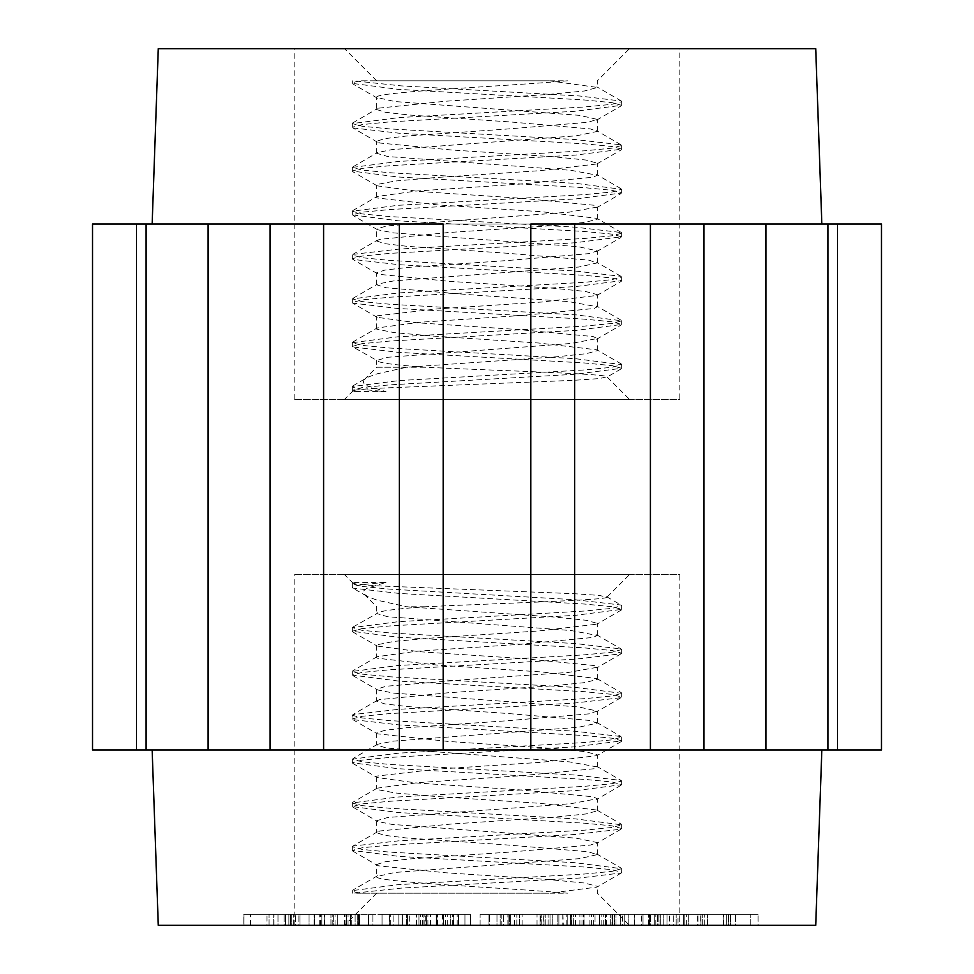 <?xml version="1.0" encoding="UTF-8"?>
<svg xmlns="http://www.w3.org/2000/svg" width="974" height="974" viewBox="0 0 974 974"><rect width="100%" height="100%" fill="white"/><g stroke="black" fill="none" stroke-linecap="round" stroke-linejoin="round"><path stroke-width="0.73" stroke-dasharray="4.87 3.65" d="M376.658 689.166L376.658 701.219L384.827 703.898L407.449 706.564L507.588 713.479L589.112 720.395L597.196 723.134L578.312 727.31L393.447 741.129L377.498 744.27L376.816 745.049L386.508 748.044L569.315 761.863L597.306 766.952L593.787 768.778L521.711 775.694L418.248 782.597L377.157 788.173L376.938 789.512L395.261 792.97L435.135 796.428L540.217 803.343L596.879 810.039L597.488 810.794L585.873 813.972L554.535 817.162L450.828 824.077L379.823 830.98L376.67 832.709L384.353 835.302L405.708 837.896L505.092 844.811L588.113 851.726L597.184 854.624L579.725 858.63L394.835 872.461L376.792 876.539C371.362 882.091 505.421 887.643 567.477 893.195L361.257 893.195C355.291 892.33 352.357 891.466 352.454 890.601L398.22 884.66L584.449 874.019L612.025 871.353L621.522 868.686L575.013 862.708L389.308 852.092L362.109 849.425L352.308 846.771L352.284 850.424M376.621 864.486L385.497 861.698L409.896 858.922L510.9 852.006L590.329 845.103L597.22 842.571L576.474 838.2L391.865 824.381L377.51 821.435L376.828 820.656L387.774 817.478L571.154 803.66L597.281 798.753L593.069 796.756L519.227 789.853L416.3 782.95L377.182 777.532L376.536 776.826L377.194 776.034L437.216 769.131L542.189 762.228L596.892 755.654L597.5 754.911L585.411 751.66L552.879 748.409L448.953 741.506L377.291 733.812L376.658 732.996L384.693 730.342L406.962 727.688L506.809 720.784L588.771 713.881L597.196 711.081L578.86 706.978L394.068 693.159L377.498 689.933L376.816 689.166L386.008 686.256L469.127 679.341L568.378 672.437L597.33 667.263L594.164 665.534L523.208 658.631L419.563 651.716L377.145 646.042L376.804 644.812L394.287 641.355L433.515 637.909L538.525 630.994L596.867 624.188L597.476 623.433L586.336 620.304L556.191 617.187L406.645 606.765L377.437 600.252L368.622 597.123L364.069 594.091L363.314 592.229L363.959 590.573L366.833 588.345L385.996 582.391L354.986 582.391L352.43 583.791L362.194 586.445L389.308 589.1L574.904 599.716L620.998 605.024L621.546 605.706L611.989 608.373L584.57 611.027L398.476 621.668L352.491 627.621L361.853 630.288L389.783 632.954L576.267 643.619L621.095 648.964L621.643 649.536L612.171 652.203L584.035 654.881L397.575 665.559L352.138 671.451L361.987 674.118L389.856 676.784L575.768 687.437L621.911 693.366L611.903 696.02L584.51 698.675L399.109 709.291L352.807 714.612L352.807 719.616L399.121 724.924L584.522 735.54L611.903 738.195L621.911 740.849L575.744 746.778L389.844 757.431L361.987 760.097L352.138 762.764L397.575 768.656L584.035 779.334L612.171 782.012L621.643 784.679L576.255 790.596L389.77 801.261L361.865 803.927L352.491 806.594L398.488 812.547L584.546 823.188L611.964 825.842L621.558 828.497L621.01 829.191L574.879 834.499L389.308 845.115L362.121 847.77L352.235 850.424L398.999 856.402L584.437 867.018L611.891 869.672L621.911 872.327L621.412 872.935L579.7 878L401.081 888.13L353.83 893.195L549.166 893.195L596.892 887.131L597.512 886.401L584.449 883.016L549.47 879.644L445.045 872.728L378.496 865.825L376.621 864.486L376.658 876.539M376.658 820.656L376.658 832.709M376.658 776.826L376.658 788.879M376.658 732.996L376.658 745.049M354.986 582.391L353.294 583.268L356.411 584.083L376.792 585.824L573.735 593.677L599.278 595.406L606.778 597.172C608.713 600.252 494.573 603.43 424.993 606.765C393.618 609.03 377.559 611.295 376.828 613.559L387.591 616.712L570.995 630.531L597.281 635.462L593.105 637.446L519.3 644.362L416.288 651.277L377.182 656.683L376.536 657.389L377.206 658.181L437.387 665.096L542.421 672.011L596.892 678.561L597.5 679.304L585.301 682.567L552.514 685.83L448.442 692.745L379.227 699.661L376.646 701.219M376.658 645.336L376.658 657.389M424.908 606.765L406.499 606.765M364.227 594.335L376.658 606.765L376.658 613.559M361.464 893.195L353.83 893.195M352.284 890.601L352.284 893.195M352.284 715.281L362.109 717.935L389.308 720.59L574.94 731.218L620.986 736.527L621.534 737.196L611.989 739.863L584.497 742.529L398.354 753.17L352.491 759.111L361.841 761.778L389.819 764.444L576.34 775.121L621.132 780.454L621.668 781.026L612.147 783.693L584.035 786.371L397.611 797.036L352.113 802.941L361.999 805.608L389.795 808.274L575.61 818.915L621.887 824.856L611.891 827.51L584.546 830.165L399.157 840.781L352.832 846.089L352.308 846.771M352.284 802.941L352.284 806.594M352.284 759.111L352.284 762.764M385.996 582.391C364.191 584.071 352.965 585.764 352.357 587.444L352.88 588.126L399.194 593.434L584.57 604.05L611.879 606.705L621.875 609.347L575.488 615.312L389.758 625.953L362.011 628.607L352.101 631.274L397.648 637.179L584.035 647.856L612.147 650.522L621.692 653.189L621.144 653.761L576.365 659.094L389.844 669.759L361.841 672.437L352.478 675.104L398.305 681.045L584.473 691.686L612.001 694.352L621.534 697.019L620.974 697.688L574.964 702.997L389.308 713.625L362.109 716.28L352.284 718.934M352.284 671.451L352.284 675.104M352.284 627.621L352.284 631.274M352.284 583.791L352.284 587.444M361.464 80.805L549.166 80.805L597.488 87.453L584.449 90.984L549.47 94.356L445.045 101.272L378.496 108.175L376.621 109.514L376.658 97.461M549.056 80.805L376.658 80.805L549.056 80.805M376.658 284.834L376.658 272.781L384.827 270.102L407.449 267.436L507.588 260.521L589.112 253.605L597.196 250.866L578.312 246.69L393.447 232.871L377.498 229.73L376.816 228.951L386.52 225.956L569.315 212.137L597.306 207.048L593.787 205.222L521.711 198.306L418.26 191.403L377.157 185.827L376.938 184.488L395.261 181.03L435.135 177.572L540.217 170.657L596.879 163.961L597.488 163.206L585.873 160.028L554.535 156.838L450.828 149.923L379.823 143.02L376.67 141.291L384.353 138.698L405.708 136.104L505.092 129.189L588.113 122.274L597.184 119.376L579.725 115.37L394.835 101.54L376.792 97.461C371.362 91.909 505.433 86.357 567.477 80.805L361.257 80.805C355.291 81.67 352.357 82.534 352.442 83.399L398.22 89.34L584.449 99.981L612.013 102.647L621.522 105.314L575.013 111.292L389.308 121.908L362.109 124.575L352.308 127.229L352.284 123.576M376.621 109.514L385.497 112.302L409.896 115.078L510.9 121.994L590.329 128.897L597.22 131.429L576.474 135.8L391.865 149.619L377.51 152.565L376.828 153.344L387.774 156.522L571.154 170.34L597.281 175.247L593.069 177.244L519.227 184.147L416.3 191.05L377.182 196.468L376.536 197.174L377.194 197.965L437.216 204.869L542.189 211.772L596.892 218.346L597.5 219.089L585.411 222.34L552.879 225.591L448.953 232.494L379.373 239.397L376.658 241.004L376.658 228.951M376.658 153.344L376.658 141.291M376.658 197.174L376.658 185.121M376.658 241.004L384.693 243.658L406.962 246.312L506.809 253.216L588.771 260.119L597.196 262.919L578.86 267.022L394.068 280.841L377.498 284.067L376.816 284.834L386.008 287.744L469.127 294.659L568.378 301.563L597.33 306.737L594.164 308.466L523.208 315.369L419.563 322.284L377.145 327.958L376.804 329.188L394.287 332.645L433.515 336.091L538.525 343.006L596.867 349.812L597.476 350.567L586.336 353.696L556.191 356.813L406.645 367.235L377.437 373.748L368.61 376.877L364.069 379.909L363.314 381.771L363.959 383.427L366.833 385.655L385.996 391.609C364.179 389.929 352.965 388.236 352.344 386.556L399.194 380.566L584.57 369.95L611.879 367.295L621.875 364.653L575.488 358.688L389.758 348.047L362.011 345.393L352.101 342.726L397.648 336.821L584.035 326.144L612.147 323.478L621.692 320.811L576.365 314.906L389.844 304.241L361.841 301.563L352.478 298.896L398.305 292.955L584.473 282.314L612.001 279.648L621.534 276.981L620.974 276.312L574.964 271.003L389.308 260.375L362.109 257.72L352.284 255.066L352.807 254.384L399.121 249.076L584.522 238.46L611.903 235.805L621.911 233.151L621.4 232.543L575.744 227.222L389.844 216.569L361.987 213.903L352.138 211.236L397.575 205.344L584.035 194.666L612.171 191.988L621.643 189.321L576.255 183.404L389.77 172.739L361.865 170.073L352.491 167.406L398.488 161.453L584.546 150.812L611.964 148.158L621.558 145.503L621.01 144.809L574.879 139.501L389.32 128.885L362.121 126.23L352.235 123.576L398.999 117.598L584.437 106.982L611.891 104.328L621.911 101.673L621.4 101.065L579.7 96L401.069 85.87L353.83 80.805M385.996 391.609L354.986 391.609L353.294 390.732L356.411 389.917L371.52 388.516L573.735 380.323L599.278 378.594L606.778 376.828C608.726 373.748 494.561 370.57 424.993 367.235C393.618 364.97 377.559 362.705 376.828 360.441L387.591 357.288L570.995 343.469L597.281 338.538L593.105 336.554L519.3 329.638L416.288 322.723L377.182 317.317L376.536 316.611L377.206 315.82L437.387 308.904L542.421 301.989L596.892 295.439L597.5 294.696L585.301 291.433L552.514 288.17L448.442 281.255L379.227 274.339L376.646 272.781M376.658 328.664L376.658 316.611M354.986 391.609L352.418 390.209L362.194 387.555L389.296 384.9L574.904 374.284L621.546 368.294L611.989 365.627L584.57 362.973L398.476 352.332L353.063 347.012L376.828 360.441M424.908 367.235L376.658 367.235L376.658 360.441M352.284 83.399L352.284 80.805M353.063 347.012L352.491 346.379L361.853 343.712L389.783 341.046L576.267 330.381L621.643 324.464L612.171 321.797L584.035 319.119L397.575 308.441L352.673 303.109L352.138 302.549L361.987 299.882L389.856 297.216L575.768 286.563L621.911 280.634L611.903 277.98L584.51 275.325L399.109 264.709L352.807 259.388L352.284 258.719L362.109 256.065L389.308 253.41L574.94 242.782L621.534 236.804L611.989 234.137L584.497 231.471L398.354 220.83L352.491 214.889L361.841 212.222L389.819 209.556L576.328 198.879L621.668 192.974L612.147 190.307L584.035 187.629L397.611 176.964L352.125 171.059L362.011 168.392L389.795 165.726L575.61 155.085L621.887 149.144L611.891 146.49L584.546 143.835L399.157 133.219L352.832 127.911L352.308 127.229M352.284 171.059L352.284 167.406M352.284 214.889L352.284 211.236M352.284 258.719L352.284 255.066M352.284 302.549L352.284 298.896M352.284 346.379L352.284 342.726M353.416 391.134L352.418 390.209M352.284 390.209L352.284 386.556M364.227 379.665L376.658 367.235L406.499 367.235M629.447 48.7L344.553 48.7L629.447 48.7L597.342 80.805L597.342 87.599M629.447 399.34L344.553 399.34L629.447 399.34L606.851 376.743M353.416 582.866L352.43 583.791M353.063 626.988L376.828 613.559M629.447 925.3L344.553 925.3L629.447 925.3L597.342 893.195L597.342 886.401M629.447 574.66L344.553 574.66L629.447 574.66L606.863 597.245M406.511 925.3L423.069 925.3L423.069 914.342L443.426 914.342L382.052 914.342L470.454 914.342L390.72 914.342L453.263 914.342L453.263 925.3L436.876 925.3L436.876 914.342L443.426 914.342L382.052 914.342L423.069 914.342L423.069 925.3L382.052 925.3L406.511 925.3L406.511 914.342L406.511 925.3L436.242 925.3L436.242 914.342L436.242 925.3L443.426 925.3L443.426 914.342L470.454 914.342L390.72 914.342L452.715 914.342L436.876 914.342L443.426 914.342L443.426 925.3L470.454 925.3L450.706 925.3L464.963 925.3L464.963 914.342L464.963 925.3L458.474 925.3L458.474 914.342L458.474 925.3L425.735 925.3L425.735 914.342L425.735 925.3L390.72 925.3L453.263 925.3L453.263 914.342L436.876 914.342L436.876 925.3L426.649 925.3L426.649 914.342L426.649 925.3L418.966 925.3L418.966 914.342L418.966 925.3L402.396 925.3L402.396 914.342L402.396 925.3L389.235 925.3L389.235 914.342L389.235 925.3L382.052 925.3L382.052 914.342L382.052 925.3L398.829 925.3L398.829 914.342L398.829 925.3L406.511 925.3M660.055 925.3L660.055 914.342L634.598 914.342L660.055 914.342L634.598 914.342L660.055 914.342L660.055 925.3L634.598 925.3L660.055 925.3L650.583 925.3L650.583 914.342L650.583 925.3L634.598 925.3L634.598 914.342L634.598 925.3L660.055 925.3M667.007 925.3L660.287 925.3L660.287 914.342L605.463 914.342L667.007 914.342L570.642 914.342L667.007 914.342L660.287 914.342L660.287 925.3L605.463 925.3L667.007 925.3L667.007 914.342L667.007 925.3L605.463 925.3L605.463 914.342L605.463 925.3L612.573 925.3L612.573 914.342L615.994 914.342L570.642 914.342L612.573 914.342L612.585 925.3L615.994 925.3L615.994 914.342L615.994 925.3L570.642 925.3L612.573 925.3L612.573 914.342L612.573 925.3L628.839 925.3L628.839 914.342L628.839 925.3L648.562 925.3L648.562 914.342L648.562 925.3L642.986 925.3L642.986 914.342L642.986 925.3L649.609 925.3L649.609 914.342L649.609 925.3L667.007 925.3M589.915 925.3L589.915 914.342L589.915 925.3L615.994 925.3L589.915 925.3M610.308 925.3L611.964 925.3L611.964 914.342L557.81 914.342L624.237 914.342L557.81 914.342L624.237 914.342L610.308 914.342L611.964 914.342L611.964 925.3L557.81 925.3L624.237 925.3L610.308 925.3L610.308 914.342L610.308 925.3L611.964 925.3L583.998 925.3L583.998 914.342L583.998 925.3L567.197 925.3L567.197 914.342L567.197 925.3L557.81 925.3L557.81 914.342L557.81 925.3L614.704 925.3L614.704 914.342L614.704 925.3L624.237 925.3L624.237 914.342L624.237 925.3L620.389 925.3L620.389 914.342L620.389 925.3L610.308 925.3M284.152 925.3L290.483 925.3L290.483 914.342L273.706 914.342L321.018 914.342L243.975 914.342L321.018 914.342L243.975 914.342L290.483 914.342L290.483 925.3L243.975 925.3L284.152 925.3L284.152 914.342L284.152 925.3L290.483 925.3L273.706 925.3L273.706 914.342L273.706 925.3L321.018 925.3L321.018 914.342L321.018 925.3L314.31 925.3L314.31 914.342L314.31 925.3L266.998 925.3L266.998 914.342L266.998 925.3L250.306 925.3L250.306 914.342L250.306 925.3L243.975 925.3L243.975 914.342L243.975 925.3L284.152 925.3M489.459 925.3L480.121 925.3L480.121 914.342L558.869 914.342L480.121 914.342L558.869 914.342L480.121 914.342L480.121 925.3L516.829 925.3L516.829 914.342L516.829 925.3L558.869 925.3L489.459 925.3L489.459 914.342L489.459 925.3L480.121 925.3L488.948 925.3L488.948 914.342L488.948 925.3L503.546 925.3L503.546 914.342L503.546 925.3L545.83 925.3L545.83 914.342L545.83 925.3L558.869 925.3L558.869 914.342L558.869 925.3L550.03 925.3L550.03 914.342L550.03 925.3L540.692 925.3L540.692 914.342L540.692 925.3L548.082 925.3L548.082 914.342L548.082 925.3L519.398 925.3L519.398 914.342L519.398 925.3L510.656 925.3L510.656 914.342L510.656 925.3L496.983 925.3L496.983 914.342L496.983 925.3L489.459 925.3M678.014 914.342L735.455 914.342L654.272 914.342L735.455 914.342L678.014 914.342L678.014 925.3L707.392 925.3L654.272 925.3L735.455 925.3L678.014 925.3L678.014 914.342M728.248 925.3L728.248 914.342L728.248 925.3L678.014 925.3L707.392 925.3L707.392 914.342L707.392 925.3L700.963 925.3L700.963 914.342L700.963 925.3L654.272 925.3L654.272 914.342L654.272 925.3L658.887 925.3L658.887 914.342L658.887 925.3L697.956 925.3L697.956 914.342L697.956 925.3L669.394 925.3L669.394 914.342L669.394 925.3L673.704 925.3L673.704 914.342L673.704 925.3L723.901 925.3L723.901 914.342L723.901 925.3L684.162 925.3L684.162 914.342L684.162 925.3L688.764 925.3L688.764 914.342L688.764 925.3L735.455 925.3L735.455 914.342L735.455 925.3L728.248 925.3M457.196 925.3L457.196 914.342L457.196 925.3L464.963 925.3L450.706 925.3L450.706 914.342L450.706 925.3L457.196 925.3M314.054 914.342L358.347 914.342L293.698 914.342L358.347 914.342L293.698 914.342L314.054 914.342L314.054 925.3L358.347 925.3L324.695 925.3L350.664 925.3L350.664 914.342L350.664 925.3L293.698 925.3L358.347 925.3L330.953 925.3L330.953 914.342L330.953 925.3L324.695 925.3L324.695 914.342L324.695 925.3L350.664 925.3L299.968 925.3L299.968 914.342L299.968 925.3L293.698 925.3L293.698 914.342L293.698 925.3L314.054 925.3L314.054 914.342M571.714 925.3L612.573 925.3L612.585 914.342L612.573 925.3L595.029 925.3L595.029 914.342L595.029 925.3L570.642 925.3L570.642 914.342L571.714 914.342L570.642 914.342L570.642 925.3L571.714 925.3L571.714 914.342L571.714 925.3M573.759 914.342L622.483 914.342L562.972 914.342L622.483 914.342L573.759 914.342L573.759 925.3L562.972 925.3L622.483 925.3L562.972 925.3L599.521 925.3L599.521 914.342L599.521 925.3L622.483 925.3L622.483 914.342L622.483 925.3L573.759 925.3L573.759 914.342M641.647 925.3L634.196 925.3L634.196 914.342L707.915 914.342L634.196 914.342L707.915 914.342L634.196 914.342L634.196 925.3L707.915 925.3L641.647 925.3L641.647 914.342L641.647 925.3L634.196 925.3L676.187 925.3L676.187 914.342L676.187 925.3L657.608 925.3L657.608 914.342L657.608 925.3L663.233 925.3L663.233 914.342L663.233 925.3L707.915 925.3L707.915 914.342L707.915 925.3L702.303 925.3L702.303 914.342L702.303 925.3L683.651 925.3L683.651 914.342L683.651 925.3L641.647 925.3M337.698 925.3L350.384 925.3L350.384 914.342L393.886 914.342L309.062 914.342L393.886 914.342L309.062 914.342L372.92 914.342L337.698 914.342L350.384 914.342L350.384 925.3L393.886 925.3L309.062 925.3L372.92 925.3L337.698 925.3L337.698 914.342L337.698 925.3L389.478 925.3L389.478 914.342L389.478 925.3L393.886 925.3L393.886 914.342L393.886 925.3L346.354 925.3L346.354 914.342L346.354 925.3L309.062 925.3L309.062 914.342L309.062 925.3L355.12 925.3L355.12 914.342L355.12 925.3L359.516 925.3L359.516 914.342L359.516 925.3L321.895 925.3L321.895 914.342L321.895 925.3L333.315 925.3L333.315 914.342L333.315 925.3L368.549 925.3L368.549 914.342L368.549 925.3L372.92 925.3L372.92 914.342L372.92 925.3L337.698 925.3M402.043 925.3L407.449 925.3L407.449 914.342L442.89 914.342L402.043 914.342L442.89 914.342L402.043 914.342L407.449 914.342L407.449 925.3L437.825 925.3L437.825 914.342L437.825 925.3L442.89 925.3L402.043 925.3L402.043 914.342L402.043 925.3L442.89 925.3L402.043 925.3M390.72 925.3L390.72 914.342L390.72 925.3L452.715 925.3L436.876 925.3L443.426 925.3L443.426 914.342L443.426 925.3L470.454 925.3L470.454 914.342L470.454 925.3L458.474 925.3L458.474 914.342L458.474 925.3L409.311 925.3L409.311 914.342L409.311 925.3L416.555 925.3L416.555 914.342L416.555 925.3L407.022 925.3L407.022 914.342L407.022 925.3L390.72 925.3M707.855 925.3L730.439 925.3L730.439 914.342L667.056 914.342L758.052 914.342L667.056 914.342L758.052 914.342L707.855 914.342L730.439 914.342L730.439 925.3L667.056 925.3L758.052 925.3L707.855 925.3L707.855 914.342L707.855 925.3L730.439 925.3L723.232 925.3L723.232 914.342L723.232 925.3L700.647 925.3L700.647 914.342L700.647 925.3L679.718 925.3L679.718 914.342L679.718 925.3L704.774 925.3L704.774 914.342L704.774 925.3L697.518 925.3L697.518 914.342L697.518 925.3L667.056 925.3L667.056 914.342L667.056 925.3L728.54 925.3L728.54 914.342L728.54 925.3L758.052 925.3L758.052 914.342L758.052 925.3L750.796 925.3L750.796 914.342L750.796 925.3L726.689 925.3L726.689 914.342L726.689 925.3L707.855 925.3M537.027 925.3L501.22 925.3L501.22 914.342L500.149 914.342L552.794 914.342L500.149 914.342L552.794 914.342L501.22 914.342L501.22 925.3L552.794 925.3L507.868 925.3L540.132 925.3L537.027 925.3L537.027 914.342L537.027 925.3L500.149 925.3L500.149 914.342L500.149 925.3L543.675 925.3L543.675 914.342L543.675 925.3L552.794 925.3L552.794 914.342L552.794 925.3L510.607 925.3L510.607 914.342L510.607 925.3L509.536 925.3L509.536 914.342L509.536 925.3L543.991 925.3L543.991 914.342L543.991 925.3L541.203 925.3L541.203 914.342L541.203 925.3L508.927 925.3L508.927 914.342L508.927 925.3L507.868 925.3L507.868 914.342L507.868 925.3L540.132 925.3L540.132 914.342L540.132 925.3L537.027 925.3M250.501 925.3L243.804 925.3L243.804 914.342L319.716 914.342L243.804 914.342L319.716 914.342L243.804 914.342L243.804 925.3L319.716 925.3L250.501 925.3L250.501 914.342L250.501 925.3L243.804 925.3L278.004 925.3L278.004 914.342L278.004 925.3L288.864 925.3L288.864 914.342L288.864 925.3L295.378 925.3L295.378 914.342L295.378 925.3L285.516 925.3L285.516 914.342L285.516 925.3L298.933 925.3L298.933 914.342L298.933 925.3L314.785 925.3L314.785 914.342L314.785 925.3L319.716 925.3L319.716 914.342L319.716 925.3L273.974 925.3L273.974 914.342L273.974 925.3L269.043 925.3L269.043 914.342L269.043 925.3L291.725 925.3L291.725 914.342L291.725 925.3L250.501 925.3M158.275 925.3L815.725 925.3L158.275 925.3M152.151 749.98L821.849 749.98L152.151 749.98M703.946 224.02L881.47 224.02L837.64 224.02L881.47 224.02L881.47 749.98L881.47 224.02L881.47 749.98L837.64 749.98L881.47 749.98L881.47 224.02L837.64 224.02L837.64 749.98L837.64 224.02L881.47 224.02L881.47 749.98L765.929 749.98L765.929 224.02L827.912 224.02L827.912 749.98L703.946 749.98L703.946 224.02L703.946 749.98L703.946 224.02L765.929 224.02L765.929 749.98L703.946 749.98L703.946 224.02L703.946 749.98L703.946 224.02L650.401 224.02L650.401 749.98L703.946 749.98L530.83 749.98L530.83 224.02L703.946 224.02M443.17 224.02L574.66 224.02L574.66 749.98L399.34 749.98L399.34 224.02L443.17 224.02L443.17 749.98L399.34 749.98L399.34 224.02L530.83 224.02L530.83 749.98L443.17 749.98L443.17 224.02M208.071 224.02L399.34 224.02L323.599 224.02L323.599 749.98L399.34 749.98L270.054 749.98L270.054 224.02L270.054 749.98L146.088 749.98L146.088 224.02L208.071 224.02L208.071 749.98L146.088 749.98L146.088 224.02L270.054 224.02L270.054 749.98L270.054 224.02L323.599 224.02L323.599 749.98L208.071 749.98L208.071 224.02M136.36 749.98L136.36 224.02L136.36 749.98L92.53 749.98L146.088 749.98L92.53 749.98L92.53 224.02L146.088 224.02L92.53 224.02L136.36 224.02L92.53 224.02L92.53 749.98L136.36 749.98L136.36 224.02L136.36 749.98L92.53 749.98L92.53 224.02L92.53 749.98L136.36 749.98M152.151 224.02L821.849 224.02L152.151 224.02M158.275 48.7L815.725 48.7L158.275 48.7M679.852 48.7L294.148 48.7L679.852 48.7L679.852 399.34L294.148 399.34L679.852 399.34M679.852 925.3L294.148 925.3L679.852 925.3L679.852 574.66L294.148 574.66L679.852 574.66M350.664 925.3L350.068 914.342L350.664 925.3M357.239 914.342L358.347 914.342L357.239 914.342L357.239 925.3L358.347 925.3L358.347 914.342L358.347 925.3L357.239 925.3L357.239 914.342M562.972 914.342L563.325 925.3L562.972 914.342M442.44 914.342L442.89 925.3L442.44 914.342M574.66 224.02L650.401 224.02L650.401 749.98L574.66 749.98L574.66 224.02M136.36 224.02L92.53 224.02L136.36 224.02M827.912 224.02L881.47 224.02L881.47 749.98L827.912 749.98L827.912 224.02M837.64 224.02L837.64 749.98L837.64 224.02M270.054 224.02L270.054 749.98L270.054 224.02M92.53 224.02L92.53 749.98L92.53 224.02M649.354 925.3L649.354 914.342L649.354 925.3M655.819 925.3L655.819 914.342L655.819 925.3M614.253 925.3L614.253 914.342L614.253 925.3M606.425 925.3L606.425 914.342L606.425 925.3M522.137 925.3L522.137 914.342L522.137 925.3M514.637 925.3L514.637 914.342L514.637 925.3M683.565 925.3L683.565 914.342L683.565 925.3M686.646 925.3L686.646 914.342L686.646 925.3M324.111 925.3L324.111 914.342L324.111 925.3M320.3 925.3L320.3 914.342L320.3 925.3M332.207 925.3L332.207 914.342L332.207 925.3M344.394 925.3L344.394 914.342L344.394 925.3M345.027 925.3L345.027 914.342L345.027 925.3M351.31 925.3L351.31 914.342L351.31 925.3M348.047 925.3L348.047 914.342L348.047 925.3M335.056 925.3L335.056 914.342L335.056 925.3M573.625 925.3L573.625 914.342L573.625 925.3M575.415 925.3L575.415 914.342L575.415 925.3M583.414 925.3L583.414 914.342L583.414 925.3M601.141 925.3L601.141 914.342L601.141 925.3M591.364 925.3L591.364 914.342L591.364 925.3M581.977 925.3L581.977 914.342L581.977 925.3M566.162 925.3L566.162 914.342L566.162 925.3M584.108 925.3L584.108 914.342L584.108 925.3M593.726 925.3L593.726 914.342L593.726 925.3M603.746 925.3L603.746 914.342L603.746 925.3M579.895 925.3L579.895 914.342L579.895 925.3M571.568 925.3L571.568 914.342L571.568 925.3M566.211 925.3L566.211 914.342L566.211 925.3M424.834 925.3L424.834 914.342L424.834 925.3M437.253 925.3L437.253 914.342L437.253 925.3M427.915 925.3L427.915 914.342L427.915 925.3M450.682 925.3L450.682 914.342L450.682 925.3M452.715 925.3L452.715 914.342L452.715 925.3M447.261 925.3L447.261 914.342L447.261 925.3M437.703 925.3L437.703 914.342L437.703 925.3M422.631 925.3L422.631 914.342L422.631 925.3M420.354 925.3L420.354 914.342L420.354 925.3M430.496 925.3L430.496 914.342L430.496 925.3M436.437 925.3L436.437 914.342L436.437 925.3M445.568 925.3L445.568 914.342L445.568 925.3M453.507 925.3L453.507 914.342L453.507 925.3M597.342 854.624L597.342 842.571M597.342 810.794L597.342 798.753M597.342 766.952L597.342 754.911M597.342 723.134L597.342 711.081M597.342 679.304L597.342 667.263M597.342 635.462L597.342 623.433M621.716 872.327L621.716 868.686M621.716 828.497L621.716 824.856M621.716 784.679L621.716 781.026M621.716 740.849L621.716 737.196M621.716 697.019L621.716 693.366M621.716 653.189L621.716 649.536M621.716 609.347L621.716 605.706M597.342 131.429L597.342 119.376M597.342 175.247L597.342 163.206M597.342 219.089L597.342 207.048M597.342 262.919L597.342 250.866M597.342 306.737L597.342 294.696M621.716 105.314L621.716 101.673M621.716 149.144L621.716 145.503M621.716 192.974L621.716 189.321M621.716 236.804L621.716 233.151M621.716 280.634L621.716 276.981M621.716 324.464L621.716 320.811M352.88 385.874L366.662 377.875M621.375 364.008L596.867 349.812M352.625 342.166L377.145 327.958M621.144 320.239L596.66 306.031M353.038 298.275L377.498 284.067M620.974 276.312L596.526 262.103M352.807 254.384L377.291 240.188M621.4 232.543L596.892 218.346M352.673 210.676L377.182 196.468M621.095 188.737L596.612 174.529M353.063 166.773L377.51 152.565M621.01 144.809L596.551 130.601M352.758 122.907L377.242 108.711M621.4 101.065L596.892 86.869M621.716 368.294L621.716 364.653M596.612 339.256L621.095 325.036M377.182 317.317L352.673 303.109M596.892 295.439L621.412 281.243M377.291 273.597L352.807 259.388M596.526 251.682L620.986 237.473M377.498 229.73L353.051 215.51M596.636 207.754L621.132 193.546M377.157 185.827L352.649 171.619M596.879 163.961L621.388 149.765M377.315 142.107L352.832 127.911M596.514 120.192L620.962 105.983M377.474 98.228L353.002 84.008M620.998 368.976L606.644 377.303M597.342 350.567L597.342 338.538M376.658 80.805L344.553 48.7M353.245 390.647L344.553 399.34M366.662 596.125L352.88 588.126M621.375 609.992L596.867 624.188M352.625 631.834L377.145 646.042M621.144 653.761L596.66 667.969M353.038 675.725L377.498 689.933M620.974 697.688L596.526 711.897M352.807 719.616L377.291 733.812M621.412 741.457L596.892 755.654M352.673 763.324L377.182 777.532M621.095 785.263L596.612 799.471M353.063 807.227L377.51 821.435M621.01 829.191L596.551 843.399M352.758 851.093L377.242 865.289M621.412 872.935L596.892 887.131M606.644 596.697L620.998 605.024M596.612 634.744L621.095 648.964M377.182 656.683L352.673 670.891M596.892 678.561L621.412 692.758M377.291 700.403L352.807 714.612M596.526 722.318L620.986 736.527M377.498 744.27L353.051 758.49M596.636 766.246L621.132 780.454M377.157 788.173L352.649 802.381M596.879 810.039L621.388 824.235M377.315 831.893L352.832 846.089M596.514 853.808L620.974 868.017M377.474 875.772L353.002 889.993M376.658 893.195L344.553 925.3M353.245 583.353L344.553 574.66M351.054 914.342L351.054 925.3L351.054 914.342M358.858 914.342L358.858 925.3L358.858 914.342M570.545 914.342L570.545 925.3L570.545 914.342M562.753 914.342L562.753 925.3L562.753 914.342M443.194 914.342L443.194 925.3L443.194 914.342M294.148 399.34L294.148 48.7M294.148 925.3L294.148 574.66"/><path stroke-width="1.46" d="M815.725 925.3L158.275 925.3L152.151 749.98L158.275 925.3L815.725 925.3L821.849 749.98L815.725 925.3M765.929 749.98L827.912 749.98L827.912 224.02L765.929 224.02L765.929 749.98L827.912 749.98L827.912 224.02L703.946 224.02L703.946 749.98L765.929 749.98L765.929 224.02L530.83 224.02L530.83 749.98L574.66 749.98L574.66 224.02L530.83 224.02L530.83 749.98L443.17 749.98L443.17 224.02L92.53 224.02L92.53 749.98L208.071 749.98L208.071 224.02L146.088 224.02L146.088 749.98L270.054 749.98L270.054 224.02L208.071 224.02L208.071 749.98L270.054 749.98L270.054 224.02L323.599 224.02L323.599 749.98L270.054 749.98L443.17 749.98L443.17 224.02L323.599 224.02L323.599 749.98L399.34 749.98L399.34 224.02L399.34 749.98L650.401 749.98L574.66 749.98L574.66 224.02L650.401 224.02L650.401 749.98L765.929 749.98M881.47 224.02L827.912 224.02L881.47 224.02L881.47 749.98L827.912 749.98L881.47 749.98L881.47 224.02M152.151 224.02L158.275 48.7L815.725 48.7L158.275 48.7L152.151 224.02M703.946 224.02L703.946 749.98L650.401 749.98L650.401 224.02L703.946 224.02M146.088 224.02L92.53 224.02L92.53 749.98L146.088 749.98L146.088 224.02M815.725 48.7L821.849 224.02L815.725 48.7"/></g></svg>
